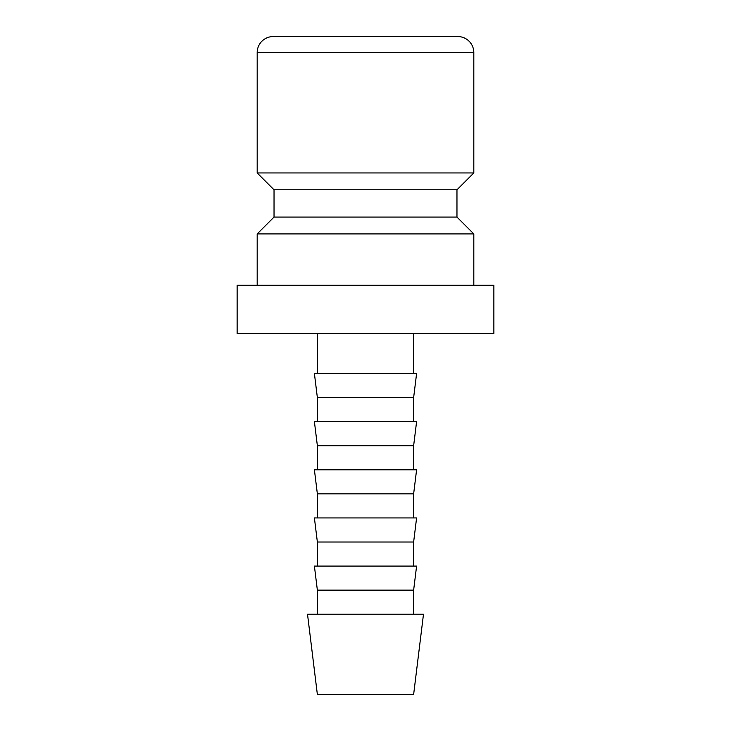 <?xml version="1.0" encoding="UTF-8"?>
<svg xmlns="http://www.w3.org/2000/svg" width="731" height="731" viewBox="0 0 731 731"><rect width="100%" height="100%" fill="white"/><g stroke="black" fill="none" stroke-linecap="round" stroke-linejoin="round"><path stroke-width="1.1" d="M456.966 217.07L274.034 217.07L274.034 189.795L456.966 189.795L456.966 217.07L473.816 233.92L257.184 233.92L257.184 285.273M473.816 52.595L257.184 52.595A16.045 16.045 0 0 1 273.23 36.55L457.77 36.55A16.045 16.045 0 0 1 473.816 52.595L473.816 172.945L257.184 172.945L274.034 189.795M237.127 285.273L493.873 285.273L493.873 333.409L237.127 333.409L237.127 285.273M365.5 614.223L307.513 614.223L317.364 694.45L413.636 694.45L423.487 614.223L365.5 614.223M317.364 590.145L314.403 566.077L416.597 566.077L413.636 590.145L317.364 590.145L317.364 614.223M317.364 542.009L314.403 517.941L416.597 517.941L413.636 542.009L317.364 542.009L317.364 566.077M317.364 493.873L314.403 469.805L416.597 469.805L413.636 493.873L317.364 493.873L317.364 517.941M317.364 445.727L314.403 421.659L416.597 421.659L413.636 445.727L317.364 445.727L317.364 469.805M317.364 397.591L314.403 373.523L416.597 373.523L413.636 397.591L317.364 397.591L317.364 421.659M274.034 217.07L257.184 233.92M257.184 52.595L257.184 172.945M317.364 333.409L317.364 373.523M413.636 333.409L413.636 373.523M413.636 397.591L413.636 421.659M413.636 445.727L413.636 469.805M413.636 493.873L413.636 517.941M413.636 542.009L413.636 566.077M413.636 590.145L413.636 614.223M456.966 189.795L473.816 172.945M473.816 233.92L473.816 285.273"/></g></svg>
